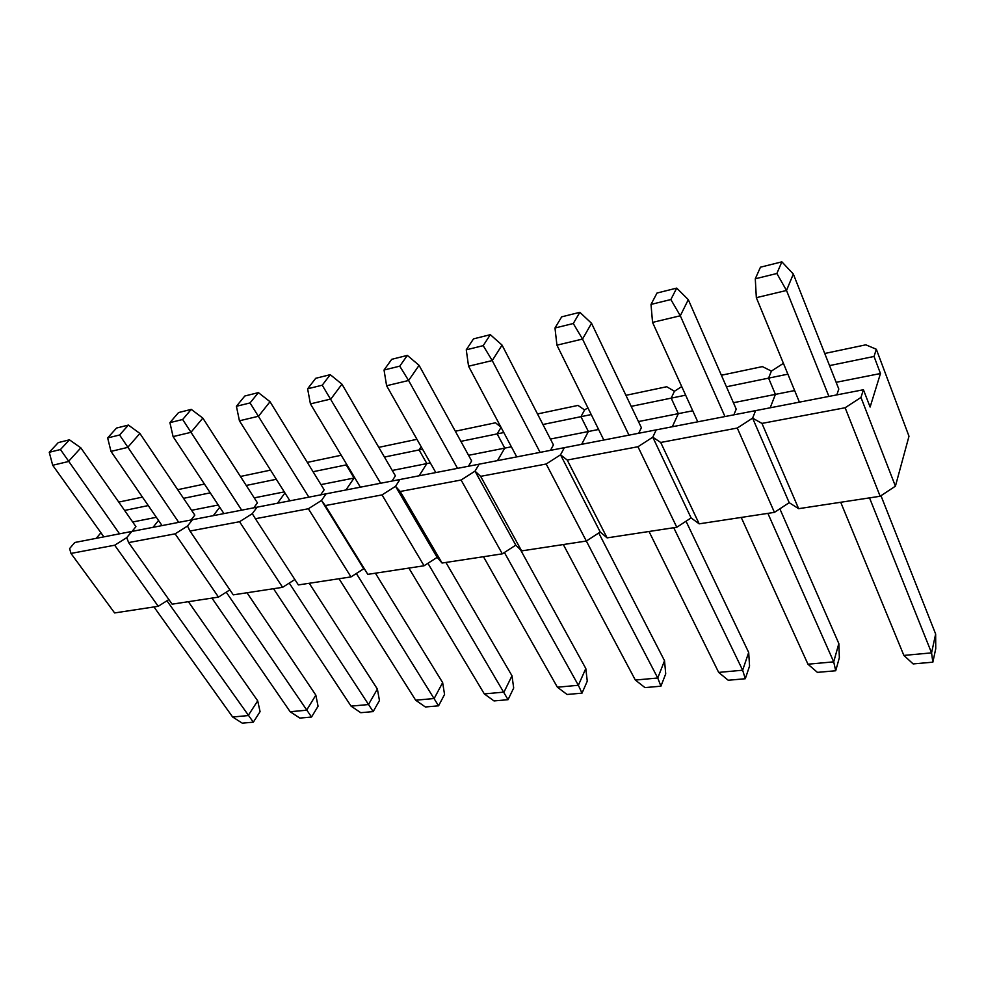 <?xml version="1.0" encoding="UTF-8"?>
<svg xmlns="http://www.w3.org/2000/svg" width="985" height="985" viewBox="0 0 985 985"><rect width="100%" height="100%" fill="white"/><g stroke="black" fill="none" stroke-linecap="round" stroke-linejoin="round"><path stroke-width="1.48" d="M128.407 425.077L116.513 428.056L107.648 437.931L119.591 435.001L128.407 425.077L139.895 433.449L127.705 447.399L110.985 451.389L162.057 525.596M139.895 433.449L194.821 515.13L191.028 519.981M219.753 507.25L213.289 515.66L219.753 507.25M191.57 510.304L218.264 504.997M152.995 527.344L158.523 520.474L152.995 527.344M187.519 526.039L175.133 533.833L128.629 542.587L126.745 537.65L131.818 531.444L192.469 519.698L187.519 526.039L192.469 519.698L257.097 507.176L252.295 513.678L239.552 521.718L189.97 531.038L187.519 526.039M229.887 589.867L218.485 597.107L175.133 533.833M218.485 597.107L172.141 604.174L128.629 542.587M177.706 489.68L204.437 484.054M210.236 492.845L183.53 498.336M315.828 695.127L318.069 706.245L311.531 717.031L299.822 718.077L290.156 711.724L306.594 710.222L315.828 695.127L247.013 592.761M226.242 592.182L311.531 717.031M211.96 598.104L290.156 711.724M119.591 435.001L178.728 522.358M110.985 451.389L107.648 437.931M191.25 409.378L178.556 412.555L169.912 422.639L182.656 419.499L191.25 409.378L202.836 418.096L190.93 432.341L173.089 436.589L223.94 513.604M202.836 418.096L257.442 502.867L253.761 507.829M284.948 492.956L277.475 503.237L284.948 492.956M254.216 497.868L284.283 491.897M294.86 579.525L282.609 587.331L239.552 521.718M282.609 587.331L233.273 594.854L189.97 531.038M240.439 476.469L270.555 470.128M276.317 479.276L246.225 485.457M377.378 689.057L379.459 700.52L373.167 711.601L360.756 712.697L351.066 706.134L368.488 704.546L377.378 689.057L309.241 583.28M289.27 583.095L373.167 711.601M273.534 588.722L351.066 706.134M182.656 419.499L241.694 510.168M173.089 436.589L169.912 422.639M258.378 392.621L244.809 396.007L236.412 406.288L250.042 402.939L258.378 392.621L270.025 401.708L258.513 416.249L239.429 420.792L289.91 500.823M270.025 401.708L324.163 489.804L320.617 494.876M320.975 484.608L354.083 478.033L345.932 489.976L354.083 478.033L346.203 464.908L313.058 471.729M824.74 353.48L865.827 344.824L876.33 349.256L908.995 436.244L895.414 486.184L880.159 496.255L798.638 508.679L789.207 502.682L774.432 512.372L699.178 523.835L691.101 517.925L676.793 527.258L607.105 537.872L600.222 532.035L586.346 541.036L521.619 550.898L515.783 545.148L502.313 553.841L442.056 563.038L437.143 557.375L424.055 565.772L367.811 574.354L321.479 500.466L308.367 508.765L255.398 518.726L252.295 513.678L257.097 507.176L326.097 493.817L321.479 500.466L326.097 493.817L399.947 479.51L395.539 486.319L382.045 494.901L325.321 505.576L321.479 500.466L363.711 568.776L350.992 576.914L308.367 508.765M350.992 576.914L298.369 584.93L255.398 518.726M307.32 462.396L341.229 455.255M346.646 464.28L346.203 464.908L346.646 464.28M442.647 682.617L444.555 694.462L438.559 705.826L425.372 706.984L415.67 700.212L434.176 698.513L442.647 682.617L375.408 573.196M356.361 573.479L438.559 705.826M339.049 578.737L415.67 700.212M250.042 402.939L308.859 497.154M239.429 420.792L236.412 406.288M330.246 374.669L315.705 378.302L307.615 388.792L322.23 385.209L330.246 374.669L341.943 384.162L330.886 399.011L310.423 403.875L360.375 487.181M341.943 384.162L395.404 475.853L392.018 481.049M392.264 470.461L426.85 463.59L419.093 475.804L426.85 463.59L419.093 449.936L384.445 457.052M346.929 464.76L346.203 464.908L354.083 478.033L354.797 477.897M437.143 557.375L395.539 486.319L399.947 479.51L479.166 464.169L475.016 471.138L461.103 480.015L400.218 491.478L395.539 486.319L437.143 557.375M424.055 565.772L382.045 494.901M367.811 574.354L325.321 505.576M378.794 447.35L416.963 439.31M421.161 446.734L419.093 449.936L421.161 446.734M511.991 675.784L513.69 688.022L508.038 699.695L494.014 700.926L484.312 693.908L503.988 692.11L511.991 675.784L445.897 562.447M427.921 563.297L508.038 699.695M408.886 568.086L484.312 693.908M322.23 385.209L380.641 483.253M310.423 403.875L307.615 388.792M407.359 355.4L391.735 359.303L384.039 370.015L399.738 366.161L407.359 355.4L419.081 365.337L408.59 380.493L386.6 385.738L435.801 472.566M419.081 365.337L471.655 460.931L468.454 466.237M468.565 455.304L504.763 448.113L497.487 460.623L504.763 448.113L497.154 433.892L460.881 441.354M422.577 449.222L419.093 449.936L426.85 463.59L430.322 462.901M515.783 545.148L475.016 471.138L479.166 464.169L564.356 447.67L560.527 454.811L546.183 464.009L480.643 476.346L475.016 471.138L515.783 545.148M502.313 553.841L461.103 480.015M442.056 563.038L400.218 491.478M455.329 431.233L495.504 422.787L500.971 427.231M501.045 427.355L497.154 433.892L501.045 427.355M585.804 668.507L587.269 681.164L582 693.157L567.064 694.474L557.387 687.21L578.367 685.277L585.804 668.507L520.548 549.839M504.406 552.499L578.367 685.277L582 693.157M483.475 556.722L557.387 687.21M399.738 366.161L408.59 380.493L457.533 468.355M386.6 385.738L384.039 370.015M490.333 334.678L473.502 338.877L466.262 349.81L483.192 345.649L490.333 334.678L502.054 345.095L492.229 360.572L468.552 366.211L516.743 456.892M502.054 345.095L553.435 444.912L550.467 450.354M550.418 439.051L588.365 431.516L581.667 444.309L588.365 431.516L580.965 416.68L542.92 424.498M503.791 432.538L497.154 433.892L504.763 448.113L511.375 446.808M600.222 532.035L560.527 454.811L564.356 447.67L656.232 429.866L652.772 437.192L637.96 446.734L567.225 460.044L560.527 454.811L600.222 532.035M563.321 544.545L635.337 680.056L657.746 678L546.183 464.009M521.619 550.898L480.643 476.346M537.49 413.946L578.01 405.414L584.585 409.945L580.965 416.68L584.585 409.945L587.897 407.815M598.769 532.983L664.53 660.75L665.725 673.863L660.923 686.188L644.978 687.604L635.337 680.056M660.923 686.188L657.746 678L664.53 660.75M483.192 345.649L492.229 360.572L540.088 452.361M468.552 366.211L466.262 349.81M579.845 312.319L561.672 316.85L554.986 328.005L573.282 323.511L579.845 312.319L591.529 323.277L582.529 339.062L556.931 345.169L603.817 440.024M591.529 323.277L641.383 427.699L638.686 433.265M638.452 421.568L678.333 413.651L672.312 426.751L678.333 413.651L671.191 398.137L631.2 406.362M591.234 414.562L580.965 416.68L588.365 431.516L598.609 429.485M691.101 517.925L652.772 437.192L656.232 429.866L755.606 410.622L752.602 418.132L737.285 428.044L660.713 442.462L652.772 437.192L691.101 517.925M676.793 527.258L637.96 446.734M607.105 537.872L567.225 460.044M625.931 395.33L666.722 386.736L674.442 391.254L671.191 398.137L674.442 391.254L681.731 386.563M748.686 652.464L749.56 666.045L745.3 678.739L728.223 680.253L718.668 672.41L742.653 670.206L748.686 652.464L686.028 521.225M673.752 527.714L742.653 670.206L745.3 678.739M649.016 531.481L718.668 672.41M573.282 323.511L582.529 339.062L628.984 435.148M556.931 345.169L554.986 328.005M676.707 288.113L657.02 293.037L651.011 304.414L670.859 299.538L676.707 288.113L688.306 299.662L680.303 315.779L652.55 322.39L697.762 421.826M688.306 299.662L736.226 409.132L733.85 414.833M733.419 402.717L775.417 394.382L770.196 407.79L775.417 394.382L768.583 378.129L726.45 386.785M685.646 395.17L671.191 398.137L678.333 413.651L692.75 410.794M789.207 502.682L752.602 418.132L755.606 410.622L863.426 389.74L860.964 397.435L845.13 407.753L761.959 423.402L752.602 418.132L789.207 502.682M774.432 512.372L737.285 428.044M699.178 523.835L660.713 442.462M721.389 375.236L762.378 366.605L771.39 371.086L768.583 378.129L771.39 371.086L783.42 363.33M838.838 643.574L839.355 657.684L835.711 670.76L817.402 672.373L807.959 664.21L833.704 661.846L838.838 643.574L779.849 508.814M767.881 513.37L833.704 661.846L835.711 670.76M741.225 517.433L807.959 664.21M670.859 299.538L680.303 315.779L724.972 416.556M652.55 322.39L651.011 304.414M781.868 261.85L760.457 267.194L755.286 278.792L776.87 273.485L781.868 261.85L793.331 274.039L786.51 290.476L756.332 297.667L799.414 402.139M793.331 274.039L838.801 389.038L836.819 394.887M836.142 382.315L880.467 373.524L870.112 407.039L863.426 389.74M787.889 374.165L768.583 378.129L775.417 394.382L794.649 390.565M895.414 486.184L860.964 397.435M880.159 496.255L845.13 407.753M798.638 508.679L761.959 423.402M876.33 349.256L874.04 356.459L829.53 365.607M880.467 373.524L874.04 356.459M935.651 634.032L935.75 648.709L932.844 662.179L913.157 663.927L903.873 655.419L931.564 652.87L935.651 634.032L880.972 495.714M869.521 497.881L931.564 652.87L932.844 662.179M840.71 502.264L903.873 655.419M776.87 273.485L786.51 290.476L828.914 396.426M756.332 297.667L755.286 278.792M69.615 548.559L74.786 542.489L131.818 531.444L126.745 537.65L114.691 545.21L70.982 553.435L69.615 548.559M96.247 538.339L100.938 532.75M69.442 439.815L58.263 442.61L49.25 452.287L60.454 449.529L69.442 439.815L80.844 447.855L68.396 461.534L52.697 465.265L103.868 536.862M80.844 447.855L135.93 526.655L132.052 531.408M132.667 522.001L156.344 517.297M168.878 599.557L158.228 606.292L114.691 545.21M158.228 606.292L114.605 612.941L70.982 553.435M118.754 502.091L142.443 497.105M148.279 505.576L124.602 510.452M257.701 700.852L260.077 711.65L253.33 722.177L242.248 723.15L232.645 717.006L248.171 715.578L257.701 700.852L188.381 601.7M166.933 600.776L253.33 722.177M153.968 606.945L232.645 717.006M60.454 449.529L119.554 533.821M52.697 465.265L49.25 452.287"/></g></svg>
